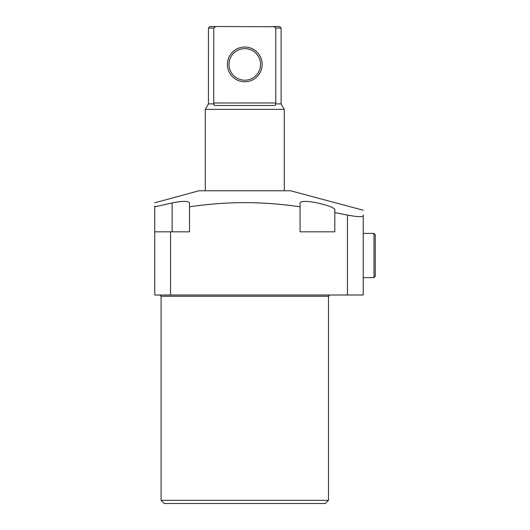 <?xml version="1.0" encoding="UTF-8"?>
<svg xmlns="http://www.w3.org/2000/svg" width="530" height="530" viewBox="0 0 530 530"><rect width="100%" height="100%" fill="white"/><g stroke="black" fill="none" stroke-linecap="round" stroke-linejoin="round"><path stroke-width="0.79" d="M154.753 202.798L198.975 190.767L290.586 190.767L363.242 210.231M189.502 206.799L189.502 231.829L170.547 231.829L170.547 295.011L347.448 295.011L347.448 215.081L334.814 212.609L334.814 231.829L300.066 231.829L300.066 206.799C281.642 204.103 263.218 202.705 244.781 202.612C226.356 202.705 207.932 204.096 189.502 206.799L189.502 202.957C188.448 200.87 182.658 200.87 172.124 202.957L172.124 231.829M181.697 201.48L178.749 201.798M178.696 201.804L175.304 202.334M154.932 206.76L154.753 206.799C154.753 201.287 154.753 201.287 154.753 206.799L172.124 202.957M154.753 206.051L154.753 231.829L170.547 231.829M300.066 206.799L300.066 202.957C301.106 200.87 306.897 200.87 317.437 202.957C327.964 205.368 333.754 207.548 334.814 209.489L334.814 212.609M325.334 503.5L164.227 503.5L161.074 500.34L328.494 500.34L325.334 503.5M347.448 215.081C356.995 216.836 362.262 217.128 363.242 215.948C363.242 208.423 363.242 208.423 363.242 215.948L363.242 295.011L347.448 295.011M170.547 295.011L154.753 295.011L154.753 231.829M363.242 215.948L363.242 214.908M350.184 215.591L349.336 215.438M262.158 64.408A17.377 17.377 0 0 1 244.781 81.779A17.377 17.377 0 0 1 227.41 64.408A17.377 17.377 0 0 1 244.781 47.031A17.377 17.377 0 0 1 262.158 64.408M228.986 64.408A15.794 15.794 0 0 0 244.781 80.202A15.794 15.794 0 0 0 260.575 64.408A15.794 15.794 0 0 0 244.781 48.614A15.794 15.794 0 0 0 228.986 64.408M243.164 48.694L244.781 48.614C234.591 50.873 234.591 50.873 244.781 48.614L246.192 48.674M238.202 50.045L239.162 49.648M239.189 49.635L241.733 48.912M213.703 104.549L213.789 28.077L208.456 28.077L208.456 103.893L213.908 103.893L214.365 105.477L275.202 105.477L275.66 103.893L281.112 103.893L284.272 109.366L284.272 190.767M208.456 103.893L205.296 109.366L284.272 109.366M275.772 28.077L273.904 26.5L279.529 26.5L281.112 28.077L275.772 28.077L275.772 102.946L213.789 102.986M208.456 28.077L210.032 26.5L274.189 26.738M275.772 102.946L275.66 103.893M215.657 26.5L213.828 28.05M247.517 48.853L247.848 48.912M249.199 49.244L250.365 49.635M251.538 50.131L252.075 50.396M252.101 50.41L252.677 50.728M244.781 48.614C254.976 50.88 254.976 50.88 244.781 48.614M375.247 265.947L375.247 234.677L375.247 276.375L373.981 277.634L373.981 233.412L375.247 234.677L373.981 233.412L363.242 233.412M328.494 500.34L328.494 296.277L161.074 296.277L159.808 295.011M161.074 296.277L161.074 500.34M328.494 296.277L329.759 295.011M205.296 109.366L205.296 190.767M281.112 103.893L281.112 28.077M373.981 277.634L363.242 277.634L373.981 277.634L375.247 276.375"/></g></svg>
